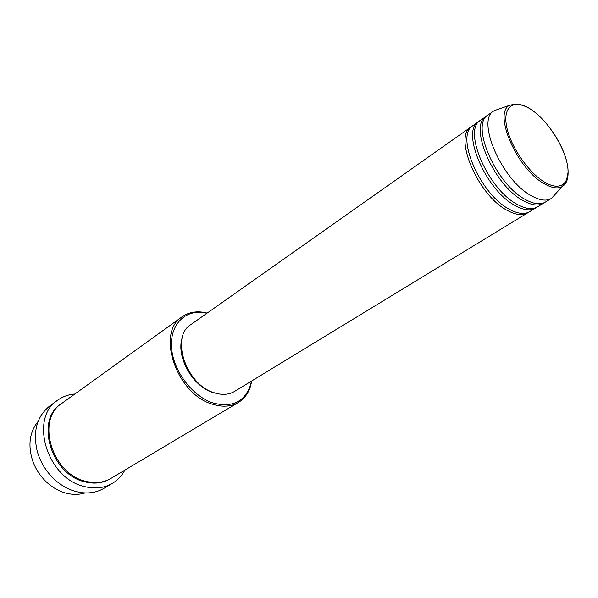 <?xml version="1.0" encoding="UTF-8"?>
<svg xmlns="http://www.w3.org/2000/svg" width="598" height="598" viewBox="0 0 598 598"><rect width="100%" height="100%" fill="white"/><g stroke="black" fill="none" stroke-linecap="round" stroke-linejoin="round"><path stroke-width="0.9" d="M528.632 212.223L527.69 212.866C522.659 215.803 515.984 215.048 507.665 210.616C478.131 195.935 452.858 136.464 471.224 126.821L472.188 126.208M536.436 207.469L529.634 211.685C524.603 214.615 517.935 213.852 509.616 209.397C480.089 194.671 454.742 135.133 473.085 125.505L479.656 120.946M535.487 208.111C530.486 211.034 523.826 210.242 515.513 205.742C485.98 190.859 460.423 131.104 478.684 121.558M544.33 202.655L537.445 206.923C532.459 209.831 525.806 209.031 517.487 204.516C487.961 189.581 462.329 129.751 480.56 120.235L487.221 115.616M543.373 203.313C538.409 206.205 531.772 205.376 523.452 200.816C493.933 185.716 468.085 125.67 486.234 116.236M555.333 194.23L551.565 198.312L545.361 202.102C540.405 204.987 533.775 204.15 525.455 199.575C495.936 184.423 470.013 124.302 488.132 114.891L494.075 110.705L499.323 108.873M38.1 421.448C29.608 431.995 27.77 445.062 32.598 460.654C35.574 469.064 40.328 476.307 46.853 482.384C52.811 487.781 59.329 491.399 66.408 493.23C72.963 494.852 79.168 494.748 85.013 492.939M206.908 313.27L202.61 312.522C183.713 310.22 169.339 326 171.656 348.873C173.756 371.694 192.728 396.437 212.985 402.962C231.852 407.896 244.328 402.028 250.42 385.374L251.444 381.135M251.743 380.956L250.532 386.233C248.282 393.469 244.223 398.881 238.363 402.469C231 406.745 222.344 407.32 212.41 404.188C176.365 394.179 155.794 332.473 182.128 316.776C187.757 312.829 194.335 311.266 201.87 312.074L207.192 313.068M57.744 400.167L49.828 405.922C36.784 416.41 32.613 431.659 37.338 451.677C40.881 463.629 47.429 473.609 56.982 481.614C63.044 486.525 69.517 489.874 76.402 491.661C86.65 494.127 95.829 493.029 103.925 488.357L112.357 483.386C104.254 488.058 95.045 489.134 84.744 486.623C47.048 478.789 28.898 418.017 57.744 400.167C62.79 396.556 68.486 394.501 74.855 394.007M238.363 402.469L110.981 478.393C103.626 482.676 95.261 483.655 85.903 481.338C51.974 474.177 35.701 419.437 61.781 403.418L182.128 316.776M527.69 212.866L234.633 391.376C228.81 394.815 221.97 395.271 214.099 392.729C186.083 384.723 170.183 336.764 190.822 324.617L471.224 126.821M219.324 394.03L212.933 392.594C192.519 386.48 175.677 356.109 182.293 337.601M551.356 198.446C546.43 201.317 539.815 200.442 531.495 195.83C501.984 180.514 475.844 120.176 493.866 110.847M124.818 470.148C121.835 475.791 117.679 480.201 112.357 483.386M530.381 109.045C514.482 98.692 502.828 105.891 506.499 125.849C509.93 145.65 528.423 172.829 544.898 182.323C561.425 192.115 571.337 182.427 567.054 163.06C562.995 143.819 546.243 119.122 530.381 109.045M568.093 172.59C568.145 179.28 566.321 183.855 562.613 186.337C558.143 189.035 552.051 188.183 544.33 183.788C517.24 169.316 492.931 113.5 509.459 105.338L494.075 110.705M110.533 478.662C103.088 483.162 94.589 484.238 85.021 481.883C50.823 474.677 34.781 419.37 61.362 403.725M551.565 198.312L563.63 184.872C563.503 183.721 565.947 185.911 568.1 172.104C568.347 152.849 549.166 120.863 530.381 109.015C522.772 104.194 514.317 103.648 513.585 104.396L509.459 105.338M202.61 312.522L201.87 312.074M250.42 385.374L250.532 386.233"/></g></svg>
